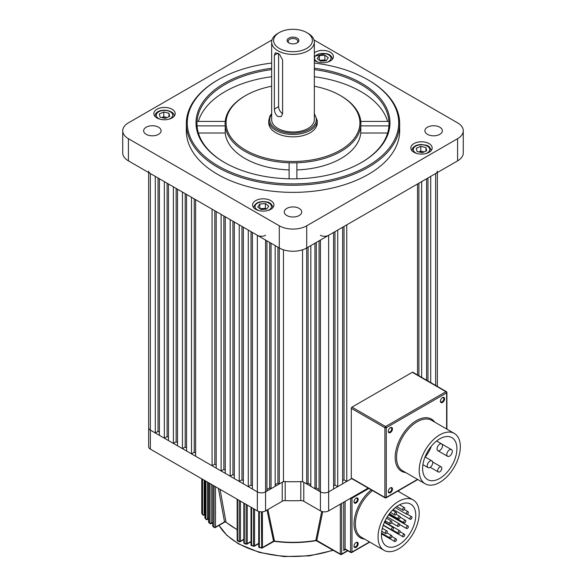 <?xml version="1.0" encoding="UTF-8"?>
<svg xmlns="http://www.w3.org/2000/svg" width="586" height="586" viewBox="0 0 586 586"><rect width="100%" height="100%" fill="white"/><g stroke="black" fill="none" stroke-linecap="round" stroke-linejoin="round"><path stroke-width="0.88" d="M392.474 428.901A2.959 1.707 120 0 0 390.386 427.692A2.959 1.707 120 0 0 388.291 431.318A2.959 1.707 120 0 0 390.386 432.519A2.959 1.707 120 0 0 392.474 428.901M388.298 431.084A2.425 1.399 120 0 0 388.796 431.992A2.425 1.399 120 0 0 390.664 431.34A2.425 1.399 120 0 0 391.719 428.901A2.425 1.399 120 0 0 391.221 427.787A2.425 1.399 120 0 0 390.188 427.817M444.591 398.81A2.959 1.707 120 0 0 442.503 397.601A2.959 1.707 120 0 0 440.408 401.22A2.959 1.707 120 0 0 442.503 402.428A2.959 1.707 120 0 0 444.591 398.81M440.423 400.992A2.425 1.399 120 0 0 440.914 401.901A2.425 1.399 120 0 0 442.782 401.249A2.425 1.399 120 0 0 443.844 398.81A2.425 1.399 120 0 0 443.338 397.696A2.425 1.399 120 0 0 442.305 397.726M392.474 489.083A2.959 1.707 120 0 0 390.386 487.874A2.959 1.707 120 0 0 388.291 491.5A2.959 1.707 120 0 0 390.386 492.709A2.959 1.707 120 0 0 392.474 489.083M388.298 491.266A2.425 1.399 120 0 0 388.796 492.174A2.425 1.399 120 0 0 390.664 491.522A2.425 1.399 120 0 0 391.719 489.083A2.425 1.399 120 0 0 391.221 487.97A2.425 1.399 120 0 0 390.188 487.999M427.231 465.848A3.882 2.241 120 0 0 428.036 467.621A3.882 2.241 120 0 0 431.025 466.581A3.882 2.241 120 0 0 432.717 462.676A3.882 2.241 120 0 0 431.919 460.904A3.882 2.241 120 0 0 428.923 461.944A3.882 2.241 120 0 0 427.231 465.848M437.017 448.898A3.882 2.241 120 0 0 437.823 450.678A3.882 2.241 120 0 0 440.811 449.638A3.882 2.241 120 0 0 442.503 445.734A3.882 2.241 120 0 0 441.698 443.961A3.882 2.241 120 0 0 438.709 444.994A3.882 2.241 120 0 0 437.017 448.898M446.803 454.553A3.882 2.241 120 0 0 447.601 456.326A3.882 2.241 120 0 0 450.59 455.285A3.882 2.241 120 0 0 452.289 451.381A3.882 2.241 120 0 0 451.484 449.608A3.882 2.241 120 0 0 448.495 450.649A3.882 2.241 120 0 0 446.803 454.553M437.705 470.631A2.908 1.677 120 0 0 438.306 471.964A2.908 1.677 120 0 0 440.547 471.188A2.908 1.677 120 0 0 441.815 468.258A2.908 1.677 120 0 0 441.214 466.925A2.908 1.677 120 0 0 438.973 467.709A2.908 1.677 120 0 0 437.705 470.631M456.904 448.715A24.246 13.998 120 0 0 451.879 437.617A24.246 13.998 120 0 0 433.201 444.115A24.246 13.998 120 0 0 422.616 468.514A24.246 13.998 120 0 0 427.633 479.612A24.246 13.998 120 0 0 446.32 473.114A24.246 13.998 120 0 0 456.904 448.715M419.188 470.492A29.095 16.796 120 0 0 425.209 483.816A29.095 16.796 120 0 0 447.631 476.015A29.095 16.796 120 0 0 460.332 446.737A29.095 16.796 120 0 0 454.304 433.42A29.095 16.796 120 0 0 431.889 441.214A29.095 16.796 120 0 0 419.188 470.492M351.292 408.332L351.292 478.015L384.899 497.419L384.899 427.729L351.292 408.332A0.967 0.557 -60 0 1 351.981 407.145L385.581 426.542L445.931 391.704L412.324 372.3L351.981 407.145M412.324 372.3A0.967 0.557 -60 0 1 412.815 372.249L446.415 391.653A0.967 0.557 120 0 0 445.931 391.704A0.967 0.557 -120 0 1 446.62 392.891L386.269 427.729L386.269 497.419L417.525 479.37M417.803 479.538L386.064 497.858A0.967 0.557 60 0 0 386.269 497.419A0.967 0.557 0 0 1 384.899 497.419A0.967 0.557 120 0 0 385.097 497.858L351.49 478.462A0.967 0.557 -60 0 1 351.292 478.015M431.15 446.825A24.246 13.998 -60 0 1 425.246 457.058M158.542 127.213A8.731 5.04 0 0 0 149.027 126.122A8.731 5.04 0 0 0 143.643 130.773A8.731 5.04 0 0 0 146.2 134.341A8.731 5.04 0 0 0 155.708 135.432A8.731 5.04 0 0 0 161.099 130.773A8.731 5.04 0 0 0 158.542 127.213M299.175 208.404A8.731 5.04 0 0 0 289.66 207.312A8.731 5.04 0 0 0 284.269 211.964A8.731 5.04 0 0 0 286.825 215.531A8.731 5.04 0 0 0 296.34 216.622A8.731 5.04 0 0 0 301.731 211.964A8.731 5.04 0 0 0 299.175 208.404M439.8 127.213A8.731 5.04 0 0 0 430.292 126.122A8.731 5.04 0 0 0 424.901 130.773A8.731 5.04 0 0 0 427.458 134.341A8.731 5.04 0 0 0 436.973 135.432A8.731 5.04 0 0 0 442.357 130.773A8.731 5.04 0 0 0 439.8 127.213M429.047 143.592A10.665 6.16 0 0 0 417.422 142.259A10.665 6.16 0 0 0 410.837 147.95A10.665 6.16 0 0 0 413.958 152.301A10.665 6.16 0 0 0 425.583 153.642A10.665 6.16 0 0 0 432.168 147.95A10.665 6.16 0 0 0 429.047 143.592M270.798 200.61A10.665 6.16 0 0 0 259.166 199.277A10.665 6.16 0 0 0 252.581 204.961A10.665 6.16 0 0 0 255.708 209.319A10.665 6.16 0 0 0 267.333 210.652A10.665 6.16 0 0 0 273.918 204.961A10.665 6.16 0 0 0 270.798 200.61M172.042 109.245A10.665 6.16 0 0 0 160.418 107.912A10.665 6.16 0 0 0 153.832 113.596A10.665 6.16 0 0 0 156.953 117.954A10.665 6.16 0 0 0 168.578 119.288A10.665 6.16 0 0 0 175.163 113.596A10.665 6.16 0 0 0 172.042 109.245M314.338 60.373A10.665 6.16 0 0 0 315.202 60.937A10.665 6.16 0 0 0 326.834 62.277A10.665 6.16 0 0 0 333.419 56.586A10.665 6.16 0 0 0 330.292 52.227A10.665 6.16 0 0 0 314.338 52.799M218.248 166.014A105.714 61.032 0 0 0 367.752 166.014A105.714 61.032 0 0 0 367.752 79.696L368.44 80.092A106.681 61.596 180 0 1 399.681 123.646A106.681 61.596 180 0 1 333.83 180.554A106.681 61.596 180 0 1 217.56 167.2A106.681 61.596 180 0 1 186.319 123.646A106.681 61.596 180 0 1 217.56 80.092L218.248 79.696A105.714 61.032 0 0 0 218.248 166.014M271.662 69.602A96.016 55.436 0 0 0 197.064 121.405A96.016 55.436 0 0 0 197.064 125.887A96.016 55.436 0 0 0 224.768 162.644M314.338 68.232A96.983 55.992 180 0 1 361.577 83.263A96.983 55.992 180 0 1 361.577 162.447A96.983 55.992 180 0 1 224.423 162.447L224.423 162.447A96.983 55.992 180 0 1 199.841 107.282A96.983 55.992 180 0 1 271.662 68.232M296.882 169.903A67.888 39.196 0 0 0 360.778 133.015L360.778 125.887A67.888 39.196 0 0 0 360.778 121.405L388.936 121.405A96.016 55.436 0 0 0 360.895 84.45A96.016 55.436 0 0 0 314.338 69.602M271.662 86.237A66.921 38.639 0 0 0 245.68 95.533A66.921 38.639 0 0 0 245.68 150.177A66.921 38.639 0 0 0 340.32 150.177A66.921 38.639 0 0 0 340.32 95.533L341.008 95.928A67.888 39.196 180 0 1 360.778 121.405M361.232 162.644A96.016 55.436 0 0 0 388.936 125.887L360.778 125.887A67.888 39.196 180 0 1 296.882 162.776A67.888 39.196 0 0 1 289.118 162.776A67.888 39.196 180 0 1 244.992 151.364A67.888 39.196 180 0 1 225.222 125.887L197.064 125.887M245.68 95.533L244.992 95.928A67.888 39.196 180 0 0 225.222 121.405A67.888 39.196 0 0 0 225.222 125.887L225.222 133.015A67.888 39.196 0 0 0 244.992 158.491A67.888 39.196 0 0 0 289.118 169.903M186.319 123.646L186.319 130.773A106.681 61.596 0 0 0 217.56 174.328A106.681 61.596 0 0 0 333.83 187.681A106.681 61.596 0 0 0 399.681 130.773L399.681 123.646M387.632 121.405A96.016 55.436 0 0 0 314.338 76.729M271.662 76.729A96.016 55.436 0 0 0 198.368 121.405M225.222 121.405L197.064 121.405M289.118 162.776L289.118 178.803M296.882 178.803L296.882 162.776M341.008 95.928L340.32 95.533A66.921 38.639 0 0 0 314.338 86.237M360.778 133.015L387.632 133.015M368.44 80.092L367.752 79.696A105.714 61.032 0 0 0 314.338 63.076M271.662 63.076A105.714 61.032 0 0 0 218.248 79.696M271.977 39.965L128.407 122.855A19.397 11.2 0 0 0 122.73 130.773A19.397 11.2 0 0 0 128.407 138.692L279.288 225.8A19.397 11.2 0 0 0 306.712 225.8L457.593 138.692A19.397 11.2 0 0 0 463.27 130.773A19.397 11.2 0 0 0 457.593 122.855L314.023 39.965M128.407 138.692L128.407 160.864L279.288 247.973L279.288 483.955L277.911 483.164L277.911 247.182M310.829 484.747L308.09 483.164L306.712 483.955L306.712 247.973L457.593 160.864L457.593 138.692M463.27 130.773L463.27 152.946A19.397 11.2 180 0 1 457.593 160.864M306.712 225.8L306.712 247.973A19.397 11.2 180 0 1 279.288 247.973L279.288 225.8M128.407 160.864A19.397 11.2 180 0 1 122.73 152.946L122.73 130.773M388.936 125.887A96.016 55.436 0 0 0 388.936 121.405M225.222 133.015L198.368 133.015M277.911 33.373L279.288 32.582A19.397 11.2 0 0 0 279.288 48.418A19.397 11.2 0 0 0 306.712 48.418A19.397 11.2 0 0 0 306.712 32.582A19.397 11.2 0 0 0 279.288 32.582L277.911 33.373A21.338 12.321 180 0 0 271.662 42.082A21.338 12.321 180 0 0 284.833 53.465A21.338 12.321 180 0 0 308.09 50.792A21.338 12.321 180 0 0 314.338 42.082A21.338 12.321 180 0 0 308.09 33.373L306.712 32.582M297.146 42.895L297.146 42.895A5.867 3.384 0 0 0 297.146 38.105A5.867 3.384 0 0 0 288.854 38.105A5.867 3.384 0 0 0 288.854 42.895A5.867 3.384 0 0 0 297.146 42.895M296.758 43.1A4.849 2.798 0 0 0 297.849 41.328A4.849 2.798 0 0 0 294.853 38.742A4.849 2.798 0 0 0 289.572 39.35A4.849 2.798 0 0 0 288.151 41.328A4.849 2.798 0 0 0 289.242 43.1M278.599 53.612L278.599 106.623A5.816 3.362 -120 0 0 282.599 113.684M277.911 116.519C275.603 114.688 274.416 112.204 274.373 109.062L274.373 55.216L275.288 52.718L279.573 54.395L282.599 59.962L282.599 113.816L281.104 116.643L277.911 116.519M268.754 120.482L268.754 122.855A24.246 13.998 0 0 0 283.719 135.791A24.246 13.998 0 0 0 310.148 132.751A24.246 13.998 0 0 0 317.246 122.855L317.246 120.482A24.246 13.998 0 0 1 310.148 130.378A24.246 13.998 0 0 1 283.719 133.41A24.246 13.998 0 0 1 268.754 120.482L269.926 116.021L271.662 113.589M271.662 42.082L271.662 119.691A21.338 12.321 0 0 0 284.833 131.066A21.338 12.321 0 0 0 308.09 128.4A21.338 12.321 0 0 0 314.338 119.691L314.338 42.082M266.33 209.136A4.849 2.798 0 0 0 265.106 208.711A4.849 2.798 0 0 0 262.616 208.521A4.849 2.798 0 0 0 260.433 209.026M260.03 208.719L265.392 208.316L266.476 209.129M259.84 203.987L265.392 203.562L268.806 206.125L266.659 209.114L261.114 209.532L257.701 206.968L259.84 203.987L259.84 208.579M265.392 208.316L265.392 203.562M325.831 60.754A4.849 2.798 0 0 0 324.6 60.329A4.849 2.798 0 0 0 322.11 60.146L324.886 59.933L325.97 60.746M319.524 60.343L322.11 60.146A4.849 2.798 0 0 0 319.927 60.644M326.16 60.732L320.608 61.156L317.194 58.593L319.341 55.604L324.886 55.179L328.299 57.743L326.16 60.732M319.341 60.204L319.341 55.604M324.886 59.933L324.886 55.179M320.432 235.301A5.816 3.362 0 0 0 328.658 235.301L328.658 510.882A5.816 3.362 180 0 1 320.432 510.882L320.432 491.874A5.816 3.362 0 0 0 328.658 491.874A5.816 3.362 180 0 1 320.432 491.874L319.062 491.083L319.062 240.846M316.315 242.428L316.315 487.918L314.946 488.709L310.829 486.329L310.829 245.6M314.946 488.709L314.946 243.219M271.054 243.219L271.054 488.709L269.685 487.918L266.938 489.5M275.171 245.6L275.171 486.329L271.054 488.709M283.463 249.804L283.463 481.538L279.288 483.955M430.71 382.585L430.71 176.386L435.647 173.537A5.816 3.362 0 0 0 437.346 171.163M148.654 171.163A5.816 3.362 0 0 0 150.353 173.537L155.29 176.386L155.29 432.959L158.037 431.377L159.407 432.168M164.344 438.182L159.407 435.332L159.407 178.759L164.344 181.616L164.344 438.182L167.091 436.599L168.46 437.39M173.397 443.412L168.46 440.562L168.46 183.989L173.397 186.839L173.397 443.412L176.144 441.829L177.514 442.62M182.451 448.634L177.514 445.785L177.514 189.212L182.451 192.069L182.451 448.634L185.191 447.052L186.568 447.843M191.505 453.864L186.568 451.015L186.568 194.442L191.505 197.292L191.505 453.864L194.244 452.282L195.614 453.073M212.073 465.745L195.614 456.238L195.614 199.665L212.073 209.173L212.073 465.745L214.82 464.156L216.19 464.947M221.127 470.968L216.19 468.119L216.19 211.546L221.127 214.395L221.127 470.968L223.874 469.386L225.244 470.177M230.181 476.198L225.244 473.342L225.244 216.769L230.181 219.625L230.181 476.198L232.928 474.609L234.297 475.4M239.235 481.421L234.297 478.572L234.297 221.999L239.235 224.848L239.235 481.421L241.974 479.839L243.351 480.63M248.288 486.651L243.351 483.794L243.351 227.221L248.288 230.078L248.288 486.651L251.028 485.062L252.398 485.853M266.938 240.846L266.938 491.083L265.568 491.874A5.816 3.362 180 0 1 257.342 491.874L252.398 489.024L252.398 232.452L257.342 235.301A5.816 3.362 0 0 0 265.568 235.301M328.658 235.301L333.602 232.452L333.602 489.024L328.658 491.874L351.695 478.579L346.765 481.421L346.765 224.848L417.54 183.989L417.54 374.981M337.712 230.078L342.649 227.221L342.649 483.794L337.712 486.651L337.712 230.078M421.656 377.355L421.656 181.616L426.593 178.759L426.593 380.204M344.026 226.43L344.026 479.839L346.765 481.421M344.026 479.839L342.649 480.63M334.972 231.66L334.972 485.062L337.712 486.651M334.972 485.062L333.602 485.853M316.315 487.918L319.062 489.5M306.712 483.955L302.537 481.538L302.537 249.804M283.463 481.538A125.111 72.232 0 0 0 302.537 481.538M275.171 484.747L277.911 483.164M150.353 173.537L150.353 430.109A5.816 3.362 180 0 1 148.654 427.729A5.816 3.362 0 0 0 150.353 430.109L155.29 432.959M241.974 226.43L241.974 479.839M185.191 193.651L185.191 447.052M176.144 188.421L176.144 441.829M167.091 183.198L167.091 436.599M251.028 231.66L251.028 485.062M194.244 198.874L194.244 452.282M214.82 210.755L214.82 464.156M223.874 215.978L223.874 469.386M232.928 221.208L232.928 474.609M158.037 177.968L158.037 431.377M418.909 183.198L418.909 375.773M427.963 177.968L427.963 381.003M269.685 487.918L269.685 242.428M308.09 247.182L308.09 483.164M424.088 151.913A4.849 2.798 0 0 0 423.356 151.701L424.154 151.884M418.865 151.935A4.849 2.798 180 0 1 423.356 151.701L420.77 151.078L420.77 146.324L425.941 147.562L426.674 150.77L422.235 152.741L417.064 151.503L416.331 148.295L420.77 146.324M418.851 151.928L420.77 151.078M425.941 151.093L425.941 147.562M167.083 117.566A4.849 2.798 0 0 0 166.351 117.346A4.849 2.798 0 0 0 161.861 117.581L163.765 116.731L167.149 117.537M168.936 113.215L169.669 116.416L165.23 118.387L160.059 117.149L159.326 113.948L163.765 111.977L168.936 113.215L168.936 116.746M163.765 116.731L163.765 111.977M265.568 240.055L265.568 510.882A5.816 3.362 180 0 1 257.342 510.882L150.353 449.11L150.353 430.109L257.342 491.874A5.816 3.362 0 0 0 265.568 491.874L282.218 482.263A3.882 2.241 180 0 1 285.199 481.611A125.111 72.232 0 0 0 300.801 481.611A3.882 2.241 180 0 1 303.782 482.263L303.782 501.264A3.882 2.241 0 0 0 300.801 500.62L300.801 481.611M328.658 510.882L368.155 488.079M320.432 240.055L320.432 491.874L303.782 482.263M320.432 510.882L303.782 501.264M285.199 481.611L285.199 500.62A125.111 72.232 0 0 0 300.801 500.62M285.199 500.62A3.882 2.241 0 0 0 282.218 501.264L282.218 482.263M265.568 510.882L282.218 501.264M150.353 449.11A5.816 3.362 180 0 1 148.654 446.737L148.654 172.555M358.185 543.72A2.959 1.707 120 0 0 356.09 542.519A2.959 1.707 120 0 0 354.003 546.137A2.959 1.707 120 0 0 356.09 547.346A2.959 1.707 120 0 0 358.185 543.72M354.01 545.903A2.425 1.399 120 0 0 354.501 546.811A2.425 1.399 120 0 0 356.369 546.167A2.425 1.399 120 0 0 357.431 543.72A2.425 1.399 120 0 0 356.925 542.614A2.425 1.399 120 0 0 355.892 542.643M358.185 499.375A2.959 1.707 120 0 0 356.09 498.173A2.959 1.707 120 0 0 354.003 501.792A2.959 1.707 120 0 0 356.09 503A2.959 1.707 120 0 0 358.185 499.375M354.01 501.557A2.425 1.399 120 0 0 354.501 502.466A2.425 1.399 120 0 0 356.369 501.821A2.425 1.399 120 0 0 357.431 499.375A2.425 1.399 120 0 0 356.925 498.268A2.425 1.399 120 0 0 355.892 498.298M214.264 527.525A0.967 0.645 -50.6 0 1 214.19 527.473L214.19 527.473A0.967 0.645 -50.6 0 1 214.007 527.048L214.007 485.867M209.949 523.642A0.967 0.681 -45.3 0 1 209.832 523.554L209.832 523.554A0.967 0.681 -45.3 0 1 209.678 523.152L209.678 483.362M206.133 519.474A0.967 0.718 -39.5 0 1 205.972 519.342L205.972 519.342A0.967 0.718 -39.5 0 1 205.847 518.962L205.847 481.15M202.859 514.991A0.967 0.74 -32.8 0 1 202.646 514.794L202.646 514.794A0.967 0.74 -32.8 0 1 202.551 514.464L202.551 479.253M220.021 489.332L225.976 521.855L224.548 522.023L218.373 488.387M396.48 513.065A1.458 0.842 -60 0 1 395.85 514.53A1.458 0.842 -60 0 1 394.73 514.918A1.458 0.842 -60 0 1 394.422 514.252A1.458 0.842 -60 0 1 395.059 512.787A1.458 0.842 -60 0 1 396.18 512.398A1.458 0.842 -60 0 1 396.48 513.065M391.895 521.826A1.458 0.842 -60 0 1 391.258 523.283A1.458 0.842 -60 0 1 390.137 523.679A1.458 0.842 -60 0 1 389.837 523.012A1.458 0.842 -60 0 1 390.474 521.547A1.458 0.842 -60 0 1 391.595 521.159A1.458 0.842 -60 0 1 391.895 521.826M385.236 532.857A1.458 0.842 120 0 0 385.544 533.524A1.458 0.842 120 0 0 386.665 533.128A1.458 0.842 120 0 0 387.295 531.67A1.458 0.842 120 0 0 386.994 531.004A1.458 0.842 120 0 0 385.874 531.392A1.458 0.842 120 0 0 385.236 532.857M391.411 529.29A1.458 0.842 120 0 0 391.712 529.956A1.458 0.842 120 0 0 392.832 529.568A1.458 0.842 120 0 0 393.47 528.103A1.458 0.842 120 0 0 393.169 527.437A1.458 0.842 120 0 0 392.049 527.825A1.458 0.842 120 0 0 391.411 529.29M397.586 525.73A1.458 0.842 120 0 0 397.887 526.396A1.458 0.842 120 0 0 399.007 526.001A1.458 0.842 120 0 0 399.637 524.543A1.458 0.842 120 0 0 399.337 523.877A1.458 0.842 120 0 0 398.216 524.265A1.458 0.842 120 0 0 397.586 525.73M400.128 517.072A1.458 0.842 -60 0 1 399.491 518.537A1.458 0.842 -60 0 1 398.37 518.925A1.458 0.842 -60 0 1 398.07 518.258A1.458 0.842 -60 0 1 398.7 516.793A1.458 0.842 -60 0 1 399.82 516.405A1.458 0.842 -60 0 1 400.128 517.072M404.714 508.311A1.458 0.842 -60 0 1 404.076 509.776A1.458 0.842 -60 0 1 402.956 510.164A1.458 0.842 -60 0 1 402.655 509.498A1.458 0.842 -60 0 1 403.293 508.033A1.458 0.842 -60 0 1 404.413 507.644A1.458 0.842 -60 0 1 404.714 508.311M408.354 512.318A1.458 0.842 -60 0 1 407.717 513.783A1.458 0.842 -60 0 1 406.596 514.171A1.458 0.842 -60 0 1 406.296 513.512A1.458 0.842 -60 0 1 406.933 512.047A1.458 0.842 -60 0 1 408.054 511.651A1.458 0.842 -60 0 1 408.354 512.318M403.754 522.163A1.458 0.842 120 0 0 404.054 522.829A1.458 0.842 120 0 0 405.175 522.441A1.458 0.842 120 0 0 405.812 520.976A1.458 0.842 120 0 0 405.512 520.309A1.458 0.842 120 0 0 404.391 520.698A1.458 0.842 120 0 0 403.754 522.163M389.837 537.391A1.458 0.842 120 0 0 390.137 538.051A1.458 0.842 120 0 0 391.258 537.662A1.458 0.842 120 0 0 391.895 536.197A1.458 0.842 120 0 0 391.595 535.531A1.458 0.842 120 0 0 390.474 535.926A1.458 0.842 120 0 0 389.837 537.391M394.422 540.849A1.458 0.842 120 0 0 394.73 541.515A1.458 0.842 120 0 0 395.85 541.127A1.458 0.842 120 0 0 396.48 539.662A1.458 0.842 120 0 0 396.18 538.995A1.458 0.842 120 0 0 395.059 539.384A1.458 0.842 120 0 0 394.422 540.849M398.07 532.637A1.458 0.842 120 0 0 398.37 533.304A1.458 0.842 120 0 0 399.491 532.916A1.458 0.842 120 0 0 400.128 531.451A1.458 0.842 120 0 0 399.82 530.784A1.458 0.842 120 0 0 398.7 531.172A1.458 0.842 120 0 0 398.07 532.637M402.655 536.102A1.458 0.842 120 0 0 402.956 536.769A1.458 0.842 120 0 0 404.076 536.373A1.458 0.842 120 0 0 404.714 534.915A1.458 0.842 120 0 0 404.413 534.249A1.458 0.842 120 0 0 403.293 534.637A1.458 0.842 120 0 0 402.655 536.102M406.296 527.883A1.458 0.842 120 0 0 406.596 528.55A1.458 0.842 120 0 0 407.717 528.162A1.458 0.842 120 0 0 408.354 526.697A1.458 0.842 120 0 0 408.054 526.03A1.458 0.842 120 0 0 406.933 526.418A1.458 0.842 120 0 0 406.296 527.883M409.929 518.603A1.458 0.842 120 0 0 410.229 519.269A1.458 0.842 120 0 0 411.35 518.874A1.458 0.842 120 0 0 411.987 517.416A1.458 0.842 120 0 0 411.687 516.749A1.458 0.842 120 0 0 410.566 517.138A1.458 0.842 120 0 0 409.929 518.603M415.76 515.233A24.246 13.998 120 0 0 410.735 504.136A24.246 13.998 120 0 0 392.049 510.633A24.246 13.998 120 0 0 381.464 535.033A24.246 13.998 120 0 0 386.489 546.13A24.246 13.998 120 0 0 405.175 539.633A24.246 13.998 120 0 0 415.76 515.233M378.036 537.01A29.095 16.796 120 0 0 384.064 550.335A29.095 16.796 120 0 0 406.486 542.533A29.095 16.796 120 0 0 419.188 513.255A29.095 16.796 120 0 0 413.159 499.939A29.095 16.796 120 0 0 390.737 507.732A29.095 16.796 120 0 0 378.036 537.01M267.883 509.542L274.475 541.083L273.552 541.112L266.974 510.069M322.703 511.688L316.792 540.453L315.825 540.431L321.707 511.439M389.543 514.449A24.246 13.998 -60 0 1 389.229 515.16M385.837 521.196A24.246 13.998 -60 0 1 385.083 522.273M201.818 478.828L201.818 513.292A0.967 0.747 149 0 0 201.906 513.607L202.646 514.794A0.967 0.967 0 0 0 203.95 515.109L204.888 514.567M204.968 480.645L204.968 517.87A0.967 0.725 142.1 0 0 205.093 518.236L205.972 519.342A0.967 0.967 0 0 0 207.21 519.562L208.55 518.786M208.675 482.783L208.675 522.133A0.967 0.689 136.1 0 0 208.821 522.529L209.832 523.554A0.967 0.967 0 0 0 211.004 523.708L212.718 522.719M212.879 485.215L212.879 526.103A0.967 0.659 130.7 0 0 213.055 526.521L214.19 527.473A0.967 0.967 0 0 0 215.289 527.568L224.812 522.067M239.747 541.625A0.967 0.44 -68.8 0 1 239.396 541.735A0.967 0.44 -68.8 0 1 239.205 541.296L239.205 500.415M237.564 499.462L237.564 540.644A0.967 0.454 112.1 0 0 237.755 541.09L239.396 541.735A0.967 0.967 0 0 0 240.231 541.676L243.835 539.596M246.552 544.035A0.967 0.388 -72.2 0 1 246.259 544.16A0.967 0.388 -72.2 0 1 246.083 543.727L246.083 504.378M244.318 503.359L244.318 543.149A0.967 0.403 108.6 0 0 244.494 543.581L246.259 544.16A0.967 0.967 0 0 0 247.036 544.079L251.013 541.786M253.863 546.145L253.46 545.866L253.46 508.641M251.57 507.549L251.57 545.361L253.613 546.291A0.967 0.967 0 0 0 254.346 546.196L258.726 543.669M261.715 547.947L261.4 511.864M259.356 511.637L259.356 547.265L261.524 548.108A0.967 0.967 0 0 0 262.198 547.998L274.153 541.303C288.246 543.207 302.244 542.988 316.14 540.644L340.517 554.481A0.967 0.557 -60 0 1 340.32 554.041L340.32 504.15M273.581 541.23A0.967 0.711 4.9 0 1 274.475 541.083A81.615 47.122 0 0 0 315.825 540.431A0.967 0.711 175.5 0 1 316.762 540.57M315.839 540.175A0.967 0.667 -168.2 0 1 316.792 540.453L340.32 554.041A0.967 0.557 0 0 0 341.689 554.041L347.579 550.635M274.46 540.827A0.967 0.667 -12.2 0 0 273.552 541.112L262.403 547.551A0.967 0.557 60 0 1 262.198 547.998M225.976 521.855A0.967 0.652 -10.4 0 0 224.504 521.921L215.487 527.122A0.967 0.557 60 0 1 215.289 527.568M237.154 529.554A81.615 47.122 0 0 1 235.286 528.506A81.615 47.122 0 0 1 226.006 522.104A0.967 0.762 -2.3 0 0 224.548 522.023M345.279 549.302L343.748 550.474L345.117 548.892L350.604 552.056L350.604 498.21A0.967 0.557 180 0 0 351.981 498.21L351.981 552.056L369.517 541.933M405.68 472.536A30.069 17.36 -60 0 1 395.184 457.424A30.069 17.36 -60 0 1 410.867 424.682A30.069 17.36 -60 0 1 434.775 422.14M454.304 433.42L431.677 420.352A29.095 16.796 120 0 0 409.255 428.146A29.095 16.796 120 0 0 396.554 457.424A29.095 16.796 120 0 0 402.582 470.748L425.209 483.816M446.62 428.974L446.62 392.891A0.967 0.557 180 0 0 446.898 392.495L446.898 429.142M446.62 392.1A0.967 0.557 180 0 1 446.898 392.495A0.967 0.967 0 0 0 446.415 391.653A0.967 0.557 120 0 1 446.62 392.1M386.269 427.729A0.967 0.557 180 0 1 384.899 427.729A0.967 0.557 120 0 1 385.581 426.542A0.967 0.557 60 0 1 386.269 427.729M274.373 109.062L278.599 106.623M314.338 114.314A23.279 13.441 180 0 1 309.459 129.191A23.279 13.441 180 0 1 279.888 130.795A23.279 13.441 180 0 1 271.662 114.314M274.373 55.216L277.911 53.172M267.626 210.579A8.241 4.761 0 0 0 271.465 206.147A8.241 4.761 0 0 0 266.403 202.148A8.241 4.761 0 0 0 255.921 204.368A8.241 4.761 0 0 0 258.873 210.579M327.127 62.204A8.241 4.761 0 0 0 330.965 57.772A8.241 4.761 0 0 0 325.897 53.773A8.241 4.761 0 0 0 315.422 55.985A8.241 4.761 0 0 0 318.374 62.204M435.647 385.434L435.647 173.537M257.342 510.882L257.342 235.301M425.875 153.569A8.241 4.761 0 0 0 429.12 151.349A8.241 4.761 0 0 0 424.652 145.138A8.241 4.761 0 0 0 413.884 147.716A8.241 4.761 0 0 0 417.129 153.569M168.871 119.214A8.241 4.761 0 0 0 172.116 117.002A8.241 4.761 0 0 0 167.647 110.783A8.241 4.761 0 0 0 156.88 113.362A8.241 4.761 0 0 0 160.125 119.214M258.726 511.475L258.726 546.738A0.967 0.557 -0 0 0 259.012 547.134A0.967 0.557 -0 0 0 259.356 547.265A96.5 55.714 0 0 0 261.4 547.683A0.967 0.557 180 0 0 262.403 547.551L262.403 511.82M251.013 507.227L251.013 544.855A0.967 0.557 -0 0 0 251.299 545.251A0.967 0.557 -0 0 0 251.57 545.361A96.5 55.714 0 0 0 253.46 545.866A0.967 0.557 180 0 0 254.544 545.749L258.726 543.339M243.835 503.081L243.835 542.665A0.967 0.557 -0 0 0 244.12 543.061A0.967 0.557 -0 0 0 244.318 543.149A96.5 55.714 0 0 0 246.083 543.727A0.967 0.557 180 0 0 247.241 543.632L251.013 541.457M237.154 499.228L237.154 540.189A0.967 0.557 -0 0 0 237.433 540.585A0.967 0.557 -0 0 0 237.564 540.644A96.5 55.714 0 0 0 239.205 541.296A0.967 0.557 180 0 0 240.436 541.23L243.835 539.267M215.487 486.717L215.487 527.122A0.967 0.557 180 0 1 214.117 527.122A0.967 0.557 180 0 1 214.007 527.048A96.5 55.714 0 0 1 212.879 526.103A0.967 0.557 -0 0 1 212.718 525.788A0.967 0.967 0 0 0 213.055 526.521M211.202 484.241L211.202 523.261A0.967 0.557 180 0 1 209.832 523.261A0.967 0.557 180 0 1 209.678 523.152A96.5 55.714 0 0 1 208.675 522.133A0.967 0.557 -0 0 1 208.55 521.862A0.967 0.967 0 0 0 208.821 522.529M207.407 482.051L207.407 519.123A0.967 0.557 180 0 1 206.038 519.123A0.967 0.557 180 0 1 205.847 518.962A96.5 55.714 0 0 1 204.968 517.87A0.967 0.557 -0 0 1 204.888 517.643A0.967 0.967 0 0 0 205.093 518.236M204.148 480.168L204.148 514.669A0.967 0.557 180 0 1 202.778 514.669A0.967 0.557 180 0 1 202.551 514.464A96.5 55.714 0 0 1 201.818 513.292A0.967 0.557 -0 0 1 201.767 513.102A0.967 0.967 0 0 0 201.906 513.607M364.536 539.054A30.069 17.36 -60 0 1 354.032 523.943A30.069 17.36 -60 0 1 371.282 489.881M372.557 490.621A29.095 16.796 120 0 0 355.409 523.943A29.095 16.796 120 0 0 361.43 537.267L384.064 550.335M219.12 525.356A77.586 44.792 0 0 0 238.136 543.347A77.586 44.792 0 0 0 332.907 550.086M341.689 503.359L341.689 554.041A0.967 0.557 60 0 1 341.492 554.481L347.864 550.803M345.52 549.448L343.748 550.474L343.748 502.165M247.241 505.051L247.241 543.632A0.967 0.557 60 0 1 247.036 544.079M254.544 509.271L254.544 545.749A0.967 0.557 60 0 1 254.346 546.196M240.436 501.118L240.436 541.23A0.967 0.557 60 0 1 240.231 541.676M211.004 523.708A0.967 0.557 60 0 0 211.202 523.261L212.718 522.39M207.21 519.562A0.967 0.557 60 0 0 207.407 519.123L208.55 518.456M203.95 515.109A0.967 0.557 60 0 0 204.148 514.669L204.888 514.237M345.117 501.374L345.117 548.892A0.967 0.557 120 0 0 345.322 549.331L344.92 549.47M398.612 491.537L398.612 490.621M368.836 488.475L351.981 498.21A0.967 0.557 60 0 0 351.776 497.536M341.008 554.437A0.967 0.557 -60 0 1 340.517 554.481A0.967 0.967 0 0 0 341.492 554.481M345.322 549.331L350.809 552.503A0.967 0.557 120 0 1 350.604 552.056A0.967 0.557 0 0 0 351.981 552.056A0.967 0.557 60 0 1 351.776 552.503L369.803 542.094M201.818 512.918A0.967 0.557 -0 0 0 201.767 513.102L201.767 478.799M204.968 517.409A0.967 0.557 -0 0 0 204.888 517.643L204.888 480.593M428.036 467.621L422.916 464.669M437.823 450.678L447.601 456.326M438.306 471.964L430.205 467.291M441.214 466.925L432.644 461.98M451.484 449.608L436.577 441.002M431.919 460.904L425.048 456.941M385.097 497.858A0.967 0.967 0 0 0 386.064 497.858M314.338 113.589L317.246 120.482M272.951 207.737C272.021 204.184 269.948 202.251 266.74 201.921C259.415 200.778 255.02 202.712 253.555 207.737M332.445 59.354C331.969 56.263 329.903 54.322 326.241 53.546L314.338 56.205M437.346 386.416L437.346 172.555M431.201 150.719C429.37 144.244 425.897 145.46 421.539 144.508C417.54 144.559 414.595 145.746 412.705 148.053L411.804 150.719M174.196 116.372C174.804 110.051 159.707 107.656 155.7 113.706L154.799 116.372M258.726 546.738A0.967 0.967 0 0 0 259.495 547.683M251.013 544.855A0.967 0.967 0 0 0 251.731 545.793M243.835 542.665A0.967 0.967 0 0 0 244.494 543.581M237.154 540.189A0.967 0.967 0 0 0 237.755 541.09M333.309 550.32L309.503 555.85L283.895 556.568L259.276 552.4L238.341 543.793L226.804 535.296L219.054 525.393M237.154 529.751L225.903 522.163M394.73 514.918L390.444 512.442M390.137 523.679L385.09 520.764M385.544 533.524L381.742 531.326M391.712 529.956L383.288 525.093M397.887 526.396L391.624 522.778M398.37 518.925L389.404 513.746M402.956 510.164L396.707 506.56M406.596 514.171L395.279 507.637M404.054 522.829L389.082 514.186M390.137 538.051L381.545 533.092M394.73 541.515L381.493 533.875M398.37 533.304L392.444 529.883M402.956 536.769L383.2 525.356M406.596 528.55L399.637 524.536M410.229 519.269L393.228 509.446M413.159 499.939L397.813 491.075M411.687 516.749L407.204 514.164M408.054 526.03L388.621 514.816M404.413 534.249L400.092 531.751M399.82 530.784L384.533 521.958M396.18 538.995L391.866 536.505M391.595 535.531L386.907 532.828M405.512 520.309L400.121 517.196M408.054 511.651L404.303 509.49M404.413 507.644L399.535 504.832M399.82 516.405L396.077 514.244M399.337 523.877L387.236 516.889M393.169 527.437L384.365 522.353M386.994 531.004L382.336 528.308M391.595 521.159L386.46 518.192M396.18 512.398L392.437 510.23M398.898 490.453L398.898 491.698M350.809 552.503A0.967 0.967 0 0 0 351.776 552.503M208.55 482.71L208.55 521.862M212.718 485.12L212.718 525.788"/></g></svg>
